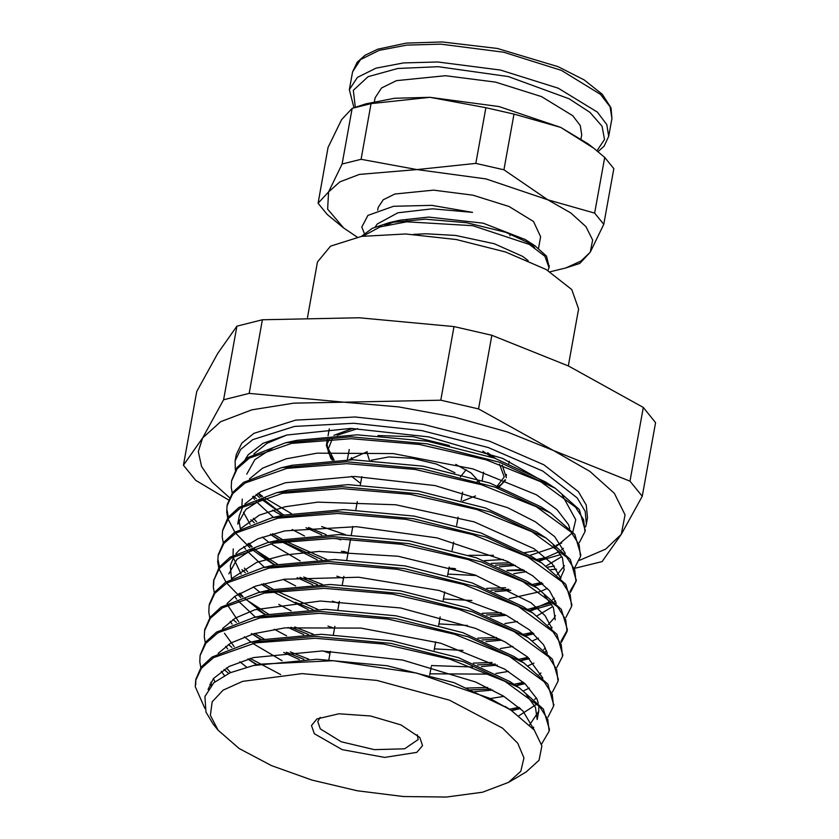 <?xml version="1.0" encoding="UTF-8"?>
<svg xmlns="http://www.w3.org/2000/svg" width="839" height="839" viewBox="0 0 839 839"><rect width="100%" height="100%" fill="white"/><g stroke="black" fill="none" stroke-linecap="round" stroke-linejoin="round"><path stroke-width="1.26" d="M375.285 226.991L377.235 224.044L397.875 212.833L432.389 208.775L472.598 212.382L431.697 205.398L393.47 206.268L367.943 215.424L361.871 227.065L364.315 233.431M357.204 237.112L343.707 228.009L327.64 209.142L328.573 191.942L339.9 181.801L359.365 174.397L416.962 169.625L485.938 178.917L547.794 199.766L570.677 212.875L585.979 226.603L592.649 240.027L590.247 252.224L581.06 261.076L565.79 267.966L549.975 271.794M538.565 248.334L540.662 236.703L533.541 221.548L509.021 206.52L472.85 195.141L433.522 190.096L394.854 193.998L383.192 199.766L378.158 207.464L377.665 210.19M387.209 224.359L387.691 224.768M532.702 246.414L533.279 246.068M363.067 236.105L380.308 226.824L406.663 221.79L472.756 225.67L529.357 244.464L544.92 256.315L549.063 267.62L547.972 270.598M361.389 236.367L372.264 228.355L389.181 222.66L425.352 219.178L466.778 222.723L505.707 232.288L534.852 245.743L546.493 256.052L549.178 266.708M384.839 225.481L395.159 221.486M389.181 222.66L400.318 220.164L428.666 217.112L483.149 223.195L525.266 239.503L534.852 245.743M529.43 242.502L534.516 247.557M528.203 260.635L522.655 256.377L494.234 243.677L455.703 235.444L425.667 233.745L413.428 234.364M318.044 203.206L328.07 147.507L341.588 119.62L352.128 108.357L342.102 164.056L328.573 191.942L318.044 203.206L327.158 214.469L343.707 228.009M565.79 267.966L579.707 263.488L590.247 252.224L603.765 224.338L613.791 168.639L604.678 157.375L594.662 213.075L547.794 199.766L503.935 169.835L513.95 114.125L560.809 127.444L593.676 148.188L604.678 157.375M603.765 224.338L594.662 213.075M416.962 169.625L361.074 159.263L371.09 103.564L429.977 97.303L485.875 107.665L475.849 163.364L416.962 169.625M503.935 169.835L475.849 163.364M485.875 107.665L513.95 114.125M361.074 159.263L342.102 164.056M352.128 108.357L371.09 103.564M593.676 148.188L588.129 143.836L560.809 127.444L498.953 106.584L429.977 97.303L394.55 98.299L366.045 103.868L354.394 107.602M581.049 138.739L581.731 134.922L580.242 125.567L572.68 115.656L541.512 96.548L495.524 82.086L445.53 75.667L396.375 80.628L381.546 87.959L375.138 97.754L374.456 101.561M514.59 778.823L508.549 782.42L520.83 771.219L523.956 757.9L517.747 743.239L502.582 728.137L449.421 700.114L376.952 680.398L302.145 673.612L242.555 681.352L223.069 690.224L212.141 701.792L210.432 715.373L218.109 730.234L239.167 748.482L271.364 765.598L311.888 780.102L357.215 790.726L403.391 796.547L446.4 797.05L482.498 792.205L508.549 782.42M218.046 730.15L213.221 724.162L205.975 712.059L204.884 696.443L213.851 682.768L230.148 672.805L253.336 665.484L259.838 664.163L333.282 660.66L416.647 673.077L489.63 698.3L511.182 710.318L534.202 730.035L541.91 745.881L539.005 760.26L526.357 771.807L514.685 778.77M245.208 459.489L248.124 454.811L262.985 443.349L286.833 435.022L267.064 443.307L253.934 453.92M257.856 493.322L261.086 496.971M262.523 498.45L283.572 515.104M306.078 527.741L321.736 534.842M499.415 566.807L515.303 565.381M538.355 560.819L558.963 551.789M561.616 549.807L563.347 548.297M569.786 528.486L568.381 524.48L557.012 509.63L536.404 494.769L472.892 468.875L393.302 453.595L317.027 453.175L286.12 458.87L262.638 468.183L249.519 478.807M253.368 518.25L256.598 521.91M270.693 534.244L279.072 540.043M281.757 541.742L317.205 559.781M494.916 591.757L510.783 590.32M533.866 585.779L542.015 583.063M557.106 574.746L564.406 565.675M565.255 553.373L554.715 536.677L535.292 521.753L507.7 507.668L435.042 485.624L354.446 476.416L285.522 482.782L260.95 491.633L244.936 503.82M242.943 506.546L239.272 515.712L237.762 524.029L245.837 509.493L264.023 497.758M238.895 519.918L240.415 528.759M248.879 543.2L252.13 546.86M253.546 548.328L274.584 564.993M297.111 577.62L312.758 584.731M490.427 616.696L506.337 615.27M529.367 610.708L549.996 601.668M552.628 599.696L554.369 598.165M560.819 578.386L552.177 563.703L534.065 548.748L474.171 521.868L395.704 504.784L317.782 502.162L285.103 506.787L259.377 515.125L240.531 528.696M244.39 568.139L247.61 571.789M261.737 584.133L270.116 589.932M272.78 591.621L308.249 609.67M485.949 641.636L501.816 640.199M524.899 635.658L533.027 632.952M548.15 624.625L553.876 618.416L555.418 615.564M556.288 603.262L549.514 590.74L532.618 575.764L507.176 561.343L437.14 537.914L356.46 526.672L284.788 530.835L258.013 538.701L239.576 549.891L235.99 553.677M233.976 556.435L230.295 565.601L231.438 578.658M239.902 593.068L243.153 596.739M244.411 598.039L265.596 614.872M288.134 627.499L303.76 634.609M431.435 665.495L472.609 666.953M481.46 666.586L497.338 665.149M520.327 660.618L528.57 657.891M543.641 649.575L545.402 648.033M551.831 628.243L544.993 615.669L531.056 602.79L475.073 575.061L398.116 556.257L318.914 551.454L284.641 554.988L256.776 562.319L231.522 578.606M227.474 604.971L238.643 621.678M252.77 634.011L261.139 639.811M283.645 652.448L299.292 659.559M474.717 691.64L492.85 690.088M515.922 685.536L524.05 682.831M539.183 674.514L540.903 673.004M547.332 653.182L543.557 644.771L529.273 629.816L506.095 615.144L439.028 590.457L358.662 577.232L284.578 579.193L255.748 586.031L234.826 596.34L227.054 603.524M224.443 633.204L234.175 646.617M248.25 658.951L256.629 664.75M511.423 710.476L519.593 707.77M534.663 699.453L536.425 697.912M542.833 678.09L527.364 656.853L505.319 642.087L475.566 628.432L400.476 608.002L320.393 601.07L254.825 609.785L235.423 618.028L222.513 628.516M226.436 667.917L230.662 672.584M529.598 724.886L538.711 711.21L538.869 705.767M538.365 703.082L536.824 698.74L525.235 683.89L504.428 669.04L440.643 643.219L360.98 628.096L284.851 627.845L254.091 633.634L230.798 643.02L218.098 653.403M213.505 678.436L214.889 681.876M534.296 730.15L522.959 710.927L503.348 696.024L475.587 681.96L402.741 660.031L322.155 650.991L253.472 657.535L229.078 666.46L213.41 678.552L208.02 689.48M340.718 539.855L336.733 538.502M326.14 534.684L308.521 527.511M283.865 515.041L279.995 512.723M283.488 515.052L260.835 498.775M259.45 497.527L256.157 494.339M204.873 708.577L195.33 686.753L195.665 680.471L201.318 668.243L213.567 657.682L255.496 642.915L315.16 638.217L383.486 644.048L450.113 659.286L504.952 681.362L539.708 706.7L547.731 719.306L549.094 731.189L541.543 744.046M210.977 685.62L209.823 684.205M200.794 667.592L199.787 661.814L200.133 655.532L205.838 643.303L218.035 632.732L260.006 617.976L319.659 613.278L387.975 619.109L454.612 634.336L509.451 656.423L544.175 681.761L552.24 694.367L553.562 706.249L547.961 717.167M533.646 727.235L532.356 727.833M228.701 673.455L223.982 669.407M205.282 642.611L204.307 636.874L204.632 630.592L210.306 618.364L222.545 607.793L264.484 593.037L324.127 588.328L392.463 594.159L459.09 609.397L513.919 631.484L548.664 656.811L556.708 669.428L558.082 681.31L552.419 692.227M520.484 708.577L511.664 710.643M257.122 664.635L251.794 661.51M231.847 647.414L228.449 644.457M209.76 617.724L208.775 611.925L209.121 605.653L214.805 593.425L227.012 582.843L268.973 568.087L328.636 563.399L396.952 569.23L463.579 584.458L518.429 606.534L553.163 631.872L561.207 644.478L562.539 656.36L556.939 667.288M524.962 683.638L516.184 685.704M490.805 689.029L470.417 689.899M303.959 659.391L286.456 652.186M261.621 639.706L256.44 636.654M236.346 622.475L232.948 619.528M214.27 592.733L213.274 586.996L213.599 580.703L219.294 568.485L231.512 557.914L273.462 543.158L333.114 538.449L401.441 544.27L468.078 559.519L522.896 581.605L557.631 606.933L565.696 619.549L567.049 631.421L561.406 642.338M529.461 658.688L520.579 660.765M495.314 664.1L477.59 664.928M308.416 634.441L290.944 627.226M266.089 614.756L260.835 611.673M240.835 597.536L226.687 583.053M225.89 581.972L219.021 568.821M218.738 567.825L217.762 562.046L218.109 555.764L223.772 543.536L235.99 532.964L277.94 518.208L337.603 513.51L405.929 519.341L472.546 534.579L527.395 556.656L562.151 581.993L570.174 594.599L571.527 606.482L565.895 617.41M552.02 627.257L551.244 627.635M533.94 633.76L525.151 635.826M499.771 639.15L482.1 639.979M312.916 609.502L295.422 602.297M270.598 589.817L265.344 586.723M245.303 572.586L241.915 569.65M223.247 542.875L222.241 537.107L222.566 530.825L228.281 518.596L240.478 508.025L282.449 493.28L342.092 488.571L410.418 494.391L477.055 509.63L531.884 531.716L566.608 557.054L574.684 569.66L576.005 581.542L570.394 592.449M551.779 604.437L529.577 610.834M504.302 614.211L486.557 615.039M317.415 584.563L299.932 577.347M275.066 564.878L269.917 561.857M264.914 558.722L251.7 549.209M249.812 547.657L235.654 533.174M234.847 532.094L228.009 518.942M227.715 517.915L226.74 512.168L227.086 505.886L232.739 493.657L244.978 483.086L286.907 468.33L346.57 463.621L414.906 469.452L481.523 484.69L536.362 506.777L571.118 532.104L579.141 544.71L580.515 556.603L574.862 567.521M560.976 577.389L560.211 577.756M542.927 583.881L534.107 585.937M508.749 589.272L491.077 590.1M321.861 559.613L282.575 541.616M279.565 539.928L274.248 536.803M254.28 522.707L250.882 519.761M232.214 493.007L231.207 487.218L231.554 480.936L237.259 468.718L249.445 458.136L291.416 443.391L351.069 438.692L419.385 444.513L486.022 459.741L540.872 481.838L575.585 507.165L583.661 519.781L584.972 531.653L579.371 542.571M560.746 554.548L538.502 560.976M513.258 564.332L495.534 565.15M253.336 665.484L316.901 659.255L387.094 665.705L454.004 682.589L507.983 708.305M211.491 685.064L210.851 682.243M255.559 641.153L260.908 639.863L321.306 634.315L391.551 640.755L458.524 657.64L509.703 681.499L514.202 684.551M526.242 694.608L535.502 707.455L537.222 719.526L538.722 711.22M533.719 727.486L532.933 728.504M224.422 675.573L221.244 671.263M200.227 655.039L205.607 642.16L216.577 632.082L254.186 617.41L265.323 614.924L325.752 609.366L396.05 615.816L463.044 632.721L514.213 656.591L518.712 659.643M537.117 703.931L518.963 715.74M246.582 667.141L239.807 661.73M227.642 648.987L225.743 646.303M204.873 629.229L210.138 617.21L221.097 607.09L258.852 592.439L269.99 589.953L330.346 584.437L400.507 590.876L467.407 607.74L518.565 631.547L523.075 634.599M529.451 688.095L523.693 690.696M503.924 696.38L490.144 698.551M282.145 660.765L252.801 643.45M250.945 642.087L244.317 636.78M232.12 624.069L230.232 621.395M209.393 604.101L214.585 592.292L225.544 582.203L263.121 567.552L274.269 565.056L334.709 559.487L405.038 565.926L472.074 582.853L523.253 606.733L527.752 609.785M533.95 663.156L528.182 665.767M508.424 671.42L495.839 673.455M490.06 674.116L429.935 673.811M330.021 653.256L323.372 651.012M286.634 635.815L274.238 629.292M255.402 617.137L237.626 600.42M236.629 599.119L234.71 596.424M228.795 573.907L236.881 559.361L255.119 547.615M273.619 541.354L278.968 540.064L339.355 534.548L409.537 540.998L476.437 557.872L527.574 581.689L532.073 584.752M544.196 594.83L553.436 607.677L555.177 619.759M538.428 638.196L532.66 640.818M512.912 646.491L500.327 648.516M463.013 650.393L434.424 648.872M334.509 628.306L327.923 626.083M291.123 610.886L278.737 604.353M259.912 592.208L253.284 586.912M241.097 574.17L233.294 557.557M233.001 555.366L233.263 548.968M277.992 516.446L283.341 515.156L343.738 509.609L413.994 516.048L480.967 532.943L532.146 556.792L536.645 559.844M552.88 606.471L537.159 615.868M517.39 621.542L504.837 623.576M467.491 625.443L438.912 623.933M338.998 603.377L332.359 601.133M295.601 585.926L283.194 579.413M264.4 567.258L246.593 550.531M245.596 549.241L243.688 546.556M282.439 491.497L287.767 490.217L348.195 484.659L418.483 491.109L485.477 508.014L536.645 531.874L546.22 538.093L570.331 559.435L576.225 580.378M553.226 544.993L562.413 557.809L564.165 569.88L560.494 578.05M547.416 588.317L541.637 590.939M539.75 591.673L509.283 598.626M471.99 600.504L443.401 598.983M343.487 578.428L336.869 576.194M300.11 560.997L270.745 543.693M268.868 542.319L262.25 537.023M250.085 524.281L243.415 512.157M241.968 505.498L242.24 499.09M287.074 466.536L292.423 465.246L352.779 459.73L422.94 466.169L489.84 483.033L541.008 506.84L545.518 509.892M561.847 556.614L546.137 565.979M526.368 571.674L513.814 573.698M476.479 575.554L447.89 574.054M347.975 553.488L341.368 551.254M304.578 536.058L292.171 529.524M273.388 517.38L256.356 501.638M254.563 499.362L252.665 496.678M246.729 474.14L254.794 459.646L272.895 447.921M291.353 441.639L296.702 440.349L357.141 434.78L427.471 441.22L494.507 458.146L545.686 482.026L555.271 488.246L579.309 509.567L585.202 530.468M562.193 495.115L575.806 519.75L572.806 531.895M554.852 487.973L502.666 458.44L428.855 436.899L350.786 428.435L286.833 435.022M329.528 439.08L326.361 445.341L330.849 458.472L332.307 460.15M497.957 488.193L505.634 480.023M506.305 477.716L502.236 465.121M495.776 458.587L487.637 452.766M352.548 428.456L333.901 435.368M195.644 684.928L195.77 679.926M195.833 679.496L201.15 667.11L212.099 657L249.76 642.349L315.034 636.392L391.068 643.408L463.684 661.772L519.278 687.718L543.389 709.07L549.409 729.364M254.186 617.41L319.481 611.432L395.568 618.469L468.204 636.843L523.788 662.8L547.898 684.142L553.782 705.117M258.852 592.439L324.085 586.503L400.025 593.53L472.556 611.862L528.13 637.755L552.356 659.15L558.375 679.475M518.953 707.225L509.514 709.249M280.604 674.535L250.095 658.426M263.121 567.552L328.427 561.553L404.555 568.58L477.234 586.975L532.828 612.952L556.876 634.274L562.77 655.154M523.421 682.275L514.013 684.299M487.658 687.456L465.76 688.095M308.857 659.286L290.252 651.861M264.222 639.161L254.595 633.497M213.599 585.161L213.84 579.487M213.609 580.703L219.105 567.321L230.085 557.211L267.84 542.55L333.093 536.624L409.065 543.651L481.586 562.004L537.138 587.898L561.343 609.282L567.363 629.596L567.143 630.855M567.206 630.351L560.987 641.332M546.65 650.949L545.602 651.431M527.941 657.346L518.502 659.37M492.126 662.506L473.269 663.146M313.367 634.336L294.709 626.922M268.7 614.211L245.754 599.371M242.628 596.917L238.821 593.708M219.703 567.972L218.088 560.253M218.266 554.778L223.594 542.403L234.542 532.304L272.193 517.642L337.467 511.675L413.512 518.701L486.138 537.065L541.732 563.011L565.832 584.374L571.852 604.657L571.527 606.482M532.398 632.396L522.991 634.42M496.625 637.577L477.769 638.206M317.834 609.397L276.513 591.086M273.178 589.272L263.561 583.608M222.734 529.975L228.051 517.453L239.021 507.364L276.629 492.703L341.924 486.725L418.011 493.762L490.637 512.136L546.22 538.093M576.131 580.798L569.964 591.432M555.617 601.081L554.589 601.553M550.95 603.073L527.469 609.471M501.114 612.627L482.247 613.267M322.333 584.458L303.697 577.033M277.688 564.332L254.783 549.545M251.595 547.038L247.799 543.829M228.334 517.086L227.054 510.395M227.306 504.585L232.581 492.503L243.541 482.383L281.285 467.732L346.517 461.796L422.468 468.823L494.989 487.155L550.573 513.048L574.788 534.443L580.819 554.768M541.386 582.518L531.968 584.542M505.581 587.688L486.735 588.317M326.811 559.508L285.48 541.207M282.145 539.383L272.539 533.719M231.658 480.401L237.028 467.585L247.987 457.496L285.554 442.835L350.87 436.846L426.999 443.873L499.666 462.268L555.271 488.246M545.864 557.568L536.268 559.623M510.102 562.749L491.224 563.389M572.02 533.153L557.012 545.853M555.019 546.881L529.923 555.376M503.253 559.54L484.323 560.714M585.632 526.944L586.356 524.05L585.15 511.391L577.242 497.999L542.791 471.109L488.235 447.46L421.881 430.669L353.838 423.276L294.458 426.422L252.791 439.615L240.709 449.41L235.172 460.863L235.381 470.008M253.357 496.185L256.294 498.681M272.507 510.112L281.789 515.503M235.172 460.863L236.304 454.539L241.852 443.097L253.923 433.302L295.601 420.108L354.97 416.962L423.013 424.345L489.368 441.146L543.924 464.785L578.386 491.685L586.293 505.068L587.499 517.726L586.356 524.05M561.669 543.064L556.215 545.214M536.792 550.583L523.851 552.828M493.426 555.345L468.718 555.303M345.448 534.642L321.631 526.609M291.322 513.562L264.369 497.653M262.701 496.447L258.297 493.07M491.822 335.264L568.517 365.961L643.272 407.46L630.016 481.114L553.321 450.428L478.576 408.929L491.822 335.264L454.014 326.56L440.758 400.213L343.99 402.206L249.162 393.376L262.418 319.722L359.186 317.729L454.014 326.56M643.272 407.46L655.532 422.615L642.286 496.279L630.016 481.114M575.114 568.181L602.129 561.637L621.238 534.359L642.286 496.279M343.508 551.307L348.101 552.765M183.468 465.184L196.714 391.519L217.762 353.439L236.871 326.172L223.614 399.825L202.566 437.906L183.468 465.184L195.728 480.348L228.512 499.939M507.616 570.583L524.354 570.447M551.003 569.587L556.582 569.314M448.907 568.37L455.608 568.842M236.871 326.172L262.418 319.722M249.162 393.376L223.614 399.825M478.576 408.929L440.758 400.213M229.456 497.674L212.015 481.985L201.517 466.432L198.329 451.571L202.566 437.906L220.688 421.671L251.836 409.831L293.891 403.192L343.99 402.206L398.714 406.936L454.339 417.056L507.071 431.896L553.321 450.428L589.932 471.392L614.41 493.363L625.086 514.842L621.238 534.359L605.643 549.094L579.434 560.379M454.665 568.569L448.97 568.066M554.222 566.105L547.71 567.112M522.907 569.587L506.955 570.268M314.289 733.674L342.218 749.667L384.671 757.407L416.794 752.352L422.51 745.682L419.783 737.46L400.948 724.927L370.534 716.024L338.925 713.769L316.901 718.95L311.51 725.578L314.289 733.674M320.204 717.335L317.74 721.53L320.246 728.86L341.274 741.802L374.446 749.626L404.65 748.755L418.105 739.589L417.256 734.796M454.958 472.808L436.458 464.04L412.494 458.293L388.803 456.94L371.027 460.296M351.593 476.363L360.602 483.327M462.834 500.977L475.472 495.943M479.53 482.142L471.078 473.028L455.839 464.345M367.262 451.739L349.003 459.72M351.352 457.643L352.936 459.73M477.202 481.45L478.576 480.537M482.236 480.495L483.61 472.137M449.41 445.519L413.239 436.72L378.022 435.504M568.328 365.867L578.574 308.93L571.799 289.56L546.179 269.56L505.613 251.983L456.28 239.493L405.688 234.008L361.536 236.346L330.556 246.152L317.446 261.946L307.452 317.509M466.159 469.704L460.433 476.856M369.38 460.212L366.769 451.822M598.018 151.691L604.028 146.143L608.715 136.338L606.838 124.592L597.347 112.153L558.208 88.168L500.484 70.015L437.727 61.95L403.59 62.894L376.008 68.19L357.393 77.387L349.36 89.679L353.995 107.728M355.317 107.308L353.324 90.255L368.143 76.695L397.78 68.473L438.262 66.68L508.308 76.601L569.167 98.75L590.016 112.384L602.098 126.322L604.468 139.484L596.959 150.821M349.36 89.679L352.558 71.881L360.602 59.59L379.207 50.392L406.789 45.096L440.926 44.163L503.683 52.217L561.417 70.371L600.546 94.367L610.037 106.805L611.914 118.551L608.715 136.338M327.399 442.216L327.011 443.737L328.584 453.123L333.586 460.087M506.242 475.986L506.42 474.423M482.865 451.12L492.325 457.402M499.488 464.156L504.229 476.972L496.069 487.532M334.184 460.066L328.364 448.823L332.192 438.965M337.142 435.189L357.592 428.582M549.052 267.62L549.388 265.785M406.789 219.975L406.464 221.8M510.28 233.903L509.955 235.738M352.558 71.881L357.183 62.17L365.07 55.301L377.812 49.228L406.317 43.114L442.184 41.95L497.317 48.505L558.187 66.68L584.154 79.904L602.339 94.325L610.97 107.832L611.914 118.551M538.554 561.008L542.078 560.211M278.81 539.876L270.315 534.359M274.479 564.92L265.816 559.298M529.619 610.865L533.153 610.079M269.906 589.796L261.359 584.248M265.386 614.735L256.828 609.177M261.002 639.727L251.427 633.518M256.356 664.572L247.862 659.066M564.248 569.356L564.154 569.88M329.328 428.834L328.07 435.787M327.462 439.185L326.361 445.341M509.273 461.209L508.864 463.485M510.479 709.867L505.141 706.407M249.76 642.349L260.908 639.863M519.278 687.718L509.703 681.499M523.788 662.8L514.213 656.591M528.13 637.755L518.565 631.547M532.828 612.952L523.253 606.733M267.84 542.55L278.968 540.064M537.138 587.898L527.574 581.689M272.193 517.642L283.341 515.156M541.732 563.011L532.146 556.792M276.629 492.703L287.767 490.217M281.285 467.732L292.423 465.246M550.573 513.048L541.008 506.84M285.554 442.835L296.702 440.349M195.98 678.646L195.655 680.471M549.419 729.364L549.188 730.633M553.908 704.424L553.572 706.249M204.957 628.757L204.632 630.592M558.396 679.475L558.197 680.544M209.446 603.818L209.121 605.653M562.875 654.535L562.549 656.371M218.423 553.939L218.098 555.764M576.341 579.718L576.015 581.542M227.4 504.05L227.065 505.886M580.829 554.768L580.598 556.079M585.318 529.829L584.993 531.653M361.808 476.625L360.309 484.942M357.32 501.575L355.82 509.892M352.831 526.514L351.331 534.831M350.587 538.984L346.843 559.77M343.854 576.403L342.354 584.72M339.365 601.343L337.865 609.649M334.876 626.282L333.377 634.599M330.388 651.221L328.898 659.538M462.614 492.199L461.125 500.505M458.125 517.139L456.636 525.445M453.647 542.078L452.148 550.384M449.159 567.017L447.659 575.334M444.67 591.956L443.17 600.273M440.181 616.906L438.682 625.223M435.693 641.835L434.193 650.152M431.204 666.785L429.704 675.101M349.181 449.442L347.336 459.73M327.22 442.593L327.011 443.737M496.73 487.753L501.565 484.176L504.952 479.761"/></g></svg>

